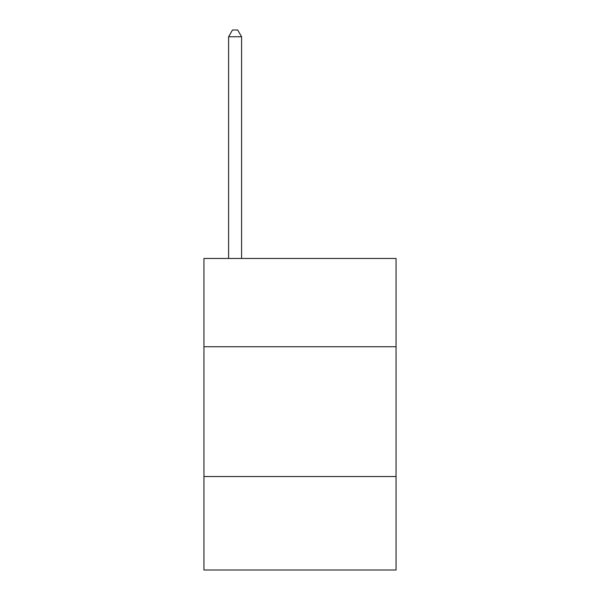 <?xml version="1.0" encoding="UTF-8"?>
<svg xmlns="http://www.w3.org/2000/svg" width="600" height="600" viewBox="0 0 600 600"><rect width="100%" height="100%" fill="white"/><g stroke="black" fill="none" stroke-linecap="round" stroke-linejoin="round"><path stroke-width="0.9" d="M396.06 346.733L396.06 258.465L203.94 258.465L203.94 346.733L396.06 346.733L396.06 570L203.94 570L203.94 346.733M396.06 476.535L203.94 476.535M241.59 258.465L241.59 36.75L228.608 36.75L228.608 258.465M228.608 36.75L232.5 30L237.69 30L241.59 36.75"/></g></svg>
